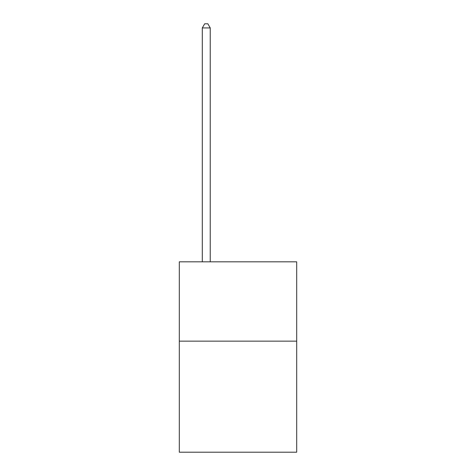<?xml version="1.0" encoding="UTF-8"?>
<svg xmlns="http://www.w3.org/2000/svg" width="476" height="476" viewBox="0 0 476 476"><rect width="100%" height="100%" fill="white"/><g stroke="black" fill="none" stroke-linecap="round" stroke-linejoin="round"><path stroke-width="0.71" d="M296.697 341.149L296.697 452.2L179.303 452.2L179.303 261.83L296.697 261.83L296.697 341.149L179.303 341.149M210.237 261.83L210.237 27.923L202.306 27.923L202.306 261.83M202.306 27.923L204.686 23.8L207.857 23.8L210.237 27.923"/></g></svg>
